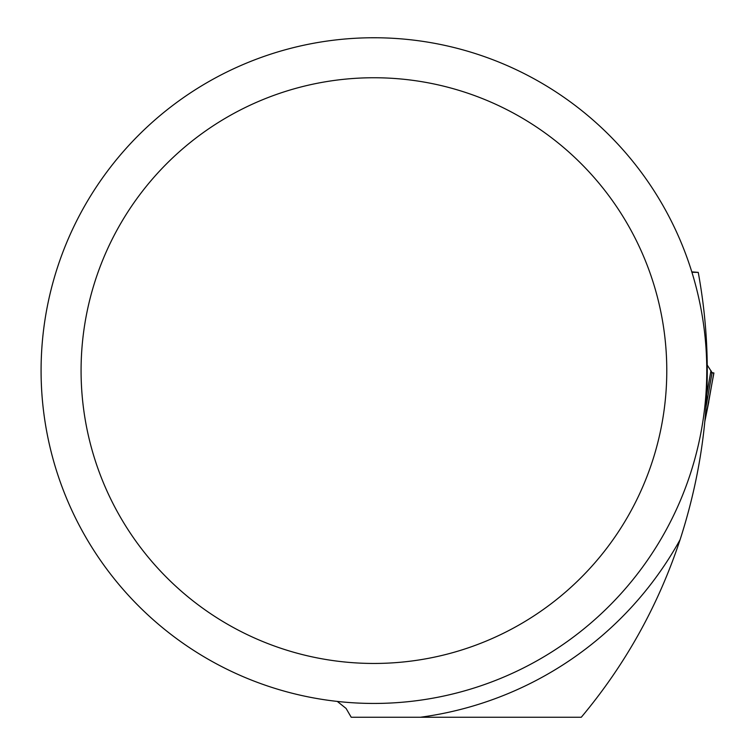 <?xml version="1.0" encoding="UTF-8"?>
<svg xmlns="http://www.w3.org/2000/svg" width="755" height="755" viewBox="0 0 755 755"><rect width="100%" height="100%" fill="white"/><g stroke="black" fill="none" stroke-linecap="round" stroke-linejoin="round"><path stroke-width="1.13" d="M691.92 272.281L698.243 272.385L691.797 271.857M337.306 701.423L346.083 708.435L351.217 717.25L581.284 717.25C625.451 664.504 658.388 605.312 680.095 539.674C708.652 451.226 714.702 362.126 698.243 272.385M420.592 717.25L420.375 717.25A349.754 349.754 0 0 0 680.095 539.674M41.081 370.601A332.851 332.851 0 0 0 540.353 658.851A332.851 332.851 0 0 0 540.353 82.342A332.851 332.851 0 0 0 41.081 370.601M367.902 37.807L369.941 37.778M371.488 37.759L376.084 37.759M377.34 37.769L379.954 37.807M81.078 370.601A292.846 292.846 0 0 0 520.355 624.215A292.846 292.846 0 0 0 520.355 116.987A292.846 292.846 0 0 0 81.078 370.601M707.794 406.728A10.664 7.569 -167.8 0 0 707.907 406.332A10.664 7.569 -167.8 0 0 707.992 405.831L713.815 372.979L712.088 372.649L713.919 372.97L704.849 421.45M704.868 421.309L708.803 401.82M707.237 365.071L712.088 372.649L706.048 406.652M712.758 372.932L713.919 372.97L712.758 372.932M712.286 372.923L710.625 372.602M706.718 394.572L710.974 370.658M713.815 372.979L712.805 372.951"/></g></svg>

